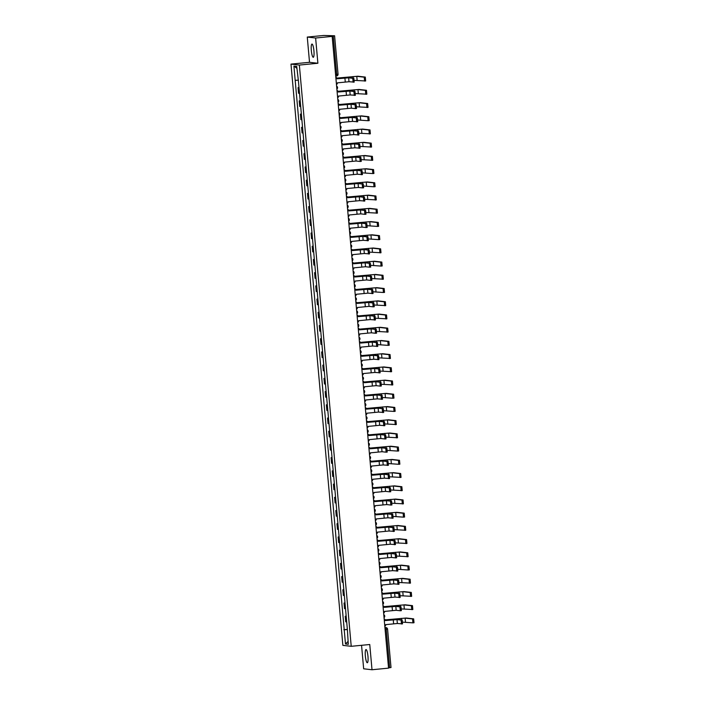 <?xml version="1.0" encoding="UTF-8"?>
<svg xmlns="http://www.w3.org/2000/svg" width="705" height="705" viewBox="0 0 705 705"><rect width="100%" height="100%" fill="white"/><g stroke="black" fill="none" stroke-linecap="round" stroke-linejoin="round"><path stroke-width="1.06" d="M367.966 656.293A6.636 1.287 -95.6 0 0 366.018 649.543A6.636 1.287 -95.6 0 0 365.357 656.002A6.636 1.287 -95.6 0 0 367.305 662.753A6.636 1.287 -95.6 0 0 367.966 656.293M313.928 50.822A6.636 1.287 -95.6 0 0 311.98 44.062A6.636 1.287 -95.6 0 0 311.319 50.522A6.636 1.287 -95.6 0 0 313.267 57.281A6.636 1.287 -95.6 0 0 313.928 50.822M361.559 645.304L363.657 668.798L372.011 669.75L388.552 668.137L332.17 36.404L315.629 38.017L307.274 37.065L309.521 62.304L290.989 64.111L342.868 645.366L351.222 646.309L299.352 65.063L317.885 63.256L315.629 38.017M307.274 37.065L323.806 35.453L334.593 35.788L338.048 74.166L336.69 74.36L333.262 35.99L334.628 35.796M372.011 669.75L369.755 644.511L351.222 646.309M390.975 667.52L389.645 667.723L386.225 629.353L385.741 627.617L384.921 627.529M388.525 667.829L389.645 667.723M333.262 35.99L330.689 36.237L332.17 36.404M299.017 87.746L298.048 87.676L298.55 93.272L299.51 93.333M298.999 87.587L298.048 87.676M300.198 100.956L299.228 100.894L299.731 106.481L300.691 106.552M300.18 100.797L299.228 100.894M301.37 114.175L300.409 114.104L300.912 119.7L301.872 119.762M301.361 114.016L300.409 114.104M302.551 127.385L301.59 127.323L302.084 132.91L303.053 132.981M302.542 127.226L301.59 127.323M303.732 140.603L302.771 140.533L303.265 146.129L304.234 146.191M303.714 140.445L302.771 140.533M304.912 153.813L303.943 153.752L304.445 159.339L305.415 159.409M304.895 153.655L303.943 153.752M306.093 167.032L305.124 166.962L305.626 172.558L306.587 172.619M306.076 166.874L305.124 166.962M307.274 180.242L306.305 180.18L306.807 185.768L307.768 185.838M307.257 180.083L306.305 180.18M308.446 193.461L307.486 193.39L307.988 198.986L308.949 199.048M308.438 193.302L307.486 193.39M309.627 206.671L308.667 206.609L309.16 212.196L310.13 212.267M309.618 206.512L308.667 206.609M310.808 219.889L309.848 219.819L310.341 225.415L311.31 225.477M310.79 219.731L309.848 219.819M311.989 233.099L311.02 233.038L311.522 238.625L312.482 238.695M311.971 232.941L311.02 233.038M313.17 246.318L312.2 246.248L312.703 251.835L313.663 251.905M313.152 246.16L312.2 246.248M314.351 259.528L313.381 259.466L313.884 265.054L314.844 265.115M314.333 259.369L313.381 259.466M315.523 272.747L314.562 272.676L315.056 278.263L316.025 278.334M315.514 272.588L314.562 272.676M316.704 285.957L315.743 285.895L316.237 291.482L317.206 291.544M316.695 285.798L315.743 285.895M317.885 299.167L316.924 299.105L317.417 304.692L318.387 304.763M317.867 299.008L316.924 299.105M319.065 312.386L318.096 312.315L318.598 317.911L319.559 317.973M319.048 312.227L318.096 312.315M320.246 325.595L319.277 325.534L319.779 331.121L320.74 331.191M320.229 325.437L319.277 325.534M321.418 338.814L320.458 338.744L320.96 344.34L321.921 344.401M321.41 338.656L320.458 338.744M322.599 352.024L321.639 351.962L322.132 357.55L323.101 357.62M322.59 351.865L321.639 351.962M323.78 365.243L322.82 365.172L323.313 370.768L324.282 370.83M323.771 365.084L322.82 365.172M324.961 378.453L323.992 378.391L324.494 383.978L325.463 384.049M324.943 378.294L323.992 378.391M326.142 391.672L325.172 391.601L325.675 397.197L326.635 397.259M326.124 391.513L325.172 391.601M327.323 404.881L326.353 404.82L326.856 410.407L327.816 410.477M327.305 404.723L326.353 404.82M328.495 418.1L327.534 418.03L328.036 423.626L328.997 423.687M328.486 417.942L327.534 418.03M329.676 431.31L328.715 431.248L329.209 436.836L330.178 436.906M329.667 431.152L328.715 431.248M330.856 444.529L329.896 444.458L330.389 450.054L331.359 450.116M330.839 444.37L329.896 444.458M332.037 457.739L331.068 457.677L331.57 463.264L332.531 463.335M332.02 457.58L331.068 457.677M333.218 470.958L332.249 470.887L332.751 476.483L333.712 476.545M333.201 470.799L332.249 470.887M334.399 484.168L333.43 484.106L333.932 489.693L334.893 489.755M334.382 484.009L333.43 484.106M335.571 497.386L334.611 497.316L335.113 502.903L336.074 502.973M335.562 497.228L334.611 497.316M336.752 510.596L335.791 510.535L336.285 516.122L337.254 516.183M336.743 510.438L335.791 510.535M337.933 523.815L336.972 523.745L337.466 529.332L338.435 529.402M337.915 523.656L336.972 523.745M339.114 537.025L338.144 536.954L338.647 542.55L339.607 542.612M339.096 536.866L338.144 536.954M340.295 550.235L339.325 550.173L339.828 555.76L340.788 555.831M340.277 550.076L339.325 550.173M341.467 563.454L340.506 563.383L341.008 568.979L341.969 569.041M341.458 563.295L340.506 563.383M342.648 576.664L341.687 576.602L342.181 582.189L343.15 582.26M342.639 576.505L341.687 576.602M343.829 589.882L342.868 589.812L343.361 595.408L344.331 595.469M343.82 589.724L342.868 589.812M345.009 603.092L344.04 603.031L344.542 608.618L345.512 608.688M344.992 602.934L344.04 603.031M346.19 616.311L345.221 616.24L345.723 621.836L346.684 621.898M346.173 616.152L345.221 616.24M297.951 80.176L295.183 80.352L293.914 66.12L296.726 66.437L298.391 80.714L347.424 630.12L348.296 644.299L345.485 643.982L344.216 629.75L347.371 629.556M295.183 80.352L344.216 629.75M290.989 64.111L299.352 65.063M309.521 62.304L317.885 63.256M347.353 629.362L343.829 629.706M293.914 66.12L296.893 68.297M348.041 641.462L345.485 643.982M337.016 78.784L349.742 77.726L353.822 78.193L354.192 82.088L353.126 82.185L352.747 78.299L348.658 77.832L337.008 78.704A1.701 1.666 96.5 0 0 335.809 77.233M348.658 77.832L349.001 81.727L354.192 82.088M336.461 84.538A1.701 1.666 96.5 0 0 337.378 82.855L349.001 81.727M336.84 78.096L357.867 76.228L365.296 77.074L365.657 80.969L364.591 81.075L364.212 77.18L356.783 76.334L336.858 78.14M365.657 80.969L354.395 80.37M338.197 92.002L350.914 90.936L355.003 91.403L355.364 95.298L354.298 95.404L353.919 91.509L349.839 91.042L338.188 91.923A1.701 1.666 96.5 0 0 336.99 90.443M349.839 91.042L350.182 94.946L355.364 95.298M337.642 97.748A1.701 1.666 96.5 0 0 338.559 96.065L350.182 94.946M339.369 105.212L352.095 104.155L356.184 104.622L356.545 108.517L355.479 108.614M356.545 108.517L355.47 108.623L355.1 104.728L351.019 104.261L339.369 105.133A1.701 1.666 96.5 0 0 338.171 103.661M338.823 110.958A1.701 1.666 96.5 0 0 339.739 109.284L351.363 108.156L355.452 108.623M338.012 91.315L359.039 89.447L366.477 90.284L366.838 94.188L365.772 94.285L365.393 90.39L357.964 89.553L338.039 91.359M355.576 93.589L366.838 94.188M339.193 104.525L360.22 102.657L367.649 103.503L368.019 107.398L366.952 107.504L366.574 103.609L359.145 102.763L339.22 104.569M356.756 106.799L368.019 107.398M340.55 118.431L353.275 117.365L357.364 117.832L357.726 121.727L356.66 121.833L356.281 117.938L352.192 117.471L340.541 118.343A1.701 1.666 96.5 0 0 339.352 116.871M340.004 124.177A1.701 1.666 96.5 0 0 340.912 122.494L352.544 121.375L357.726 121.727M341.731 131.641L354.456 130.584L358.545 131.051L358.907 134.946L357.84 135.043L357.461 131.148L353.372 130.689L341.722 131.562A1.701 1.666 96.5 0 0 340.533 130.09M353.372 130.689L353.725 134.584L358.907 134.946M341.185 137.387A1.701 1.666 96.5 0 0 342.092 135.713L353.725 134.584M342.912 144.86L355.637 143.794L359.717 144.261L360.088 148.156L359.021 148.262L358.642 144.366L354.553 143.899L342.903 144.772A1.701 1.666 96.5 0 0 341.705 143.3M354.553 143.899L354.897 147.794L360.088 148.156M342.357 150.606A1.701 1.666 96.5 0 0 343.273 148.922L354.897 147.794M340.374 117.744L361.401 115.876L368.83 116.713L369.191 120.617L368.133 120.714M369.191 120.617L368.116 120.722L367.754 116.819L360.317 115.981L340.392 117.788M368.098 120.722L357.937 120.017M341.555 130.954L362.582 129.085L370.01 129.931L370.372 133.827L369.305 133.932L368.926 130.037L361.498 129.191L341.572 130.998M370.372 133.827L359.118 133.227M342.736 144.172L363.762 142.304L371.191 143.141L371.553 147.045L370.486 147.142L370.107 143.247L362.678 142.41L342.753 144.217M371.553 147.045L360.29 146.446M344.093 158.07L356.809 157.012L360.898 157.471L361.26 161.375L360.202 161.471M361.26 161.375L360.185 161.48L359.823 157.576L355.734 157.118L344.084 157.99A1.701 1.666 96.5 0 0 342.886 156.519M343.538 163.816A1.701 1.666 96.5 0 0 344.454 162.141L356.078 161.013L360.167 161.48M343.917 157.382L364.943 155.514L372.372 156.36L372.733 160.255L371.667 160.361L371.288 156.466L363.859 155.62L343.934 157.426M361.471 159.656L372.733 160.255M345.265 171.289L357.99 170.222L362.079 170.689L362.44 174.584L361.365 174.69L360.995 170.795L356.915 170.328L345.265 171.2A1.701 1.666 96.5 0 0 344.066 169.729M344.719 177.034A1.701 1.666 96.5 0 0 345.635 175.351L357.259 174.223L362.44 174.584M345.089 170.601L366.115 168.733L373.553 169.57L373.914 173.465L372.848 173.571M373.914 173.465L372.83 173.571L372.469 169.676L365.04 168.839L345.115 170.645M372.813 173.571L362.652 172.875M346.446 184.499L359.171 183.441L363.26 183.899L363.621 187.803L362.555 187.9M363.621 187.803L362.546 187.909L362.176 184.005L358.087 183.547L346.437 184.419A1.701 1.666 96.5 0 0 345.247 182.947M345.899 190.244A1.701 1.666 96.5 0 0 346.807 188.57L358.44 187.442L362.529 187.909M346.27 183.811L367.296 181.943L374.725 182.789L375.095 186.684L374.029 186.79M375.095 186.684L374.011 186.79L373.65 182.895L366.221 182.049L346.296 183.855M373.994 186.79L363.833 186.085M347.627 197.717L360.352 196.651L364.441 197.118L364.802 201.013L363.736 201.119L363.357 197.224L359.268 196.757L347.618 197.629A1.701 1.666 96.5 0 0 346.428 196.157M359.268 196.757L359.62 200.652L364.802 201.013M347.08 203.463A1.701 1.666 96.5 0 0 347.988 201.78L359.62 200.652M347.45 197.03L368.477 195.162L375.906 195.999L376.267 199.894L375.21 200L374.831 196.105L367.393 195.267L347.468 197.074M376.267 199.894L365.014 199.303M348.808 210.927L361.533 209.87L365.622 210.328L365.983 214.232L364.917 214.329M365.983 214.232L364.899 214.329L364.538 210.434L360.449 209.975L348.799 210.848A1.701 1.666 96.5 0 0 347.609 209.376M348.261 216.673A1.701 1.666 96.5 0 0 349.169 214.999L360.801 213.871L364.882 214.329M348.631 210.24L369.658 208.372L377.087 209.218L377.448 213.113L376.382 213.21L376.003 209.323L368.574 208.477L348.649 210.284M366.195 212.513L377.448 213.113M349.988 224.146L362.714 223.08L366.794 223.547L367.164 227.442L366.098 227.548M367.164 227.442L366.08 227.548L365.719 223.652L361.63 223.185L349.98 224.058A1.701 1.666 96.5 0 0 348.781 222.586M349.433 229.892A1.701 1.666 96.5 0 0 350.35 228.208L361.973 227.081L366.062 227.548M349.812 223.45L370.839 221.59L378.268 222.428L378.629 226.323L377.563 226.428M378.629 226.323L377.545 226.428L377.184 222.533L369.755 221.687L349.83 223.494M377.536 226.428L367.367 225.732M351.169 237.356L363.886 236.298L367.975 236.757L368.336 240.652L367.279 240.757L366.9 236.862L362.811 236.404L351.161 237.277A1.701 1.666 96.5 0 0 349.962 235.796M350.614 243.102A1.701 1.666 96.5 0 0 351.531 241.427L363.154 240.299L368.336 240.652M350.993 236.668L372.02 234.8L379.449 235.646L379.81 239.541L378.744 239.638M379.81 239.541L378.726 239.647L378.365 235.752L370.936 234.906L351.011 236.713M378.717 239.647L368.548 238.942M352.341 250.566L365.067 249.508L369.156 249.975L369.517 253.87L368.451 253.976L368.072 250.081L363.992 249.614L352.341 250.487A1.701 1.666 96.5 0 0 351.143 249.015M363.992 249.614L364.335 253.509L369.517 253.87M351.795 256.32A1.701 1.666 96.5 0 0 352.712 254.637L364.335 253.509M352.165 249.878L373.192 248.01L380.621 248.856L380.991 252.751L379.924 252.857L379.546 248.962L372.117 248.116L352.192 249.923M380.991 252.751L369.728 252.161M353.522 263.785L366.248 262.727L370.337 263.185L370.698 267.08L369.632 267.186M370.698 267.08L369.614 267.186L369.253 263.291L365.164 262.833L353.513 263.705A1.701 1.666 96.5 0 0 352.324 262.225M352.976 269.53A1.701 1.666 96.5 0 0 353.884 267.856L365.516 266.728L369.605 267.186M353.346 263.097L374.373 261.229L381.802 262.075L382.172 265.97L381.105 266.067M370.909 265.371L381.088 266.076L380.726 262.181L373.298 261.335L353.372 263.141M354.703 276.994L367.428 275.937L371.517 276.404L371.879 280.299L370.812 280.396M371.879 280.299L370.795 280.405L370.433 276.51L366.344 276.043L354.694 276.915A1.701 1.666 96.5 0 0 353.505 275.443M354.157 282.749A1.701 1.666 96.5 0 0 355.064 281.066L366.697 279.938L370.777 280.405M354.527 276.307L375.553 274.439L382.982 275.285L383.344 279.18L382.286 279.286L381.907 275.391L374.47 274.545L354.544 276.351M372.09 278.581L383.344 279.18M355.884 290.213L368.609 289.156L372.689 289.614L373.06 293.509L371.993 293.615L371.614 289.72L367.525 289.262L355.875 290.134A1.701 1.666 96.5 0 0 354.685 288.653M355.329 295.959A1.701 1.666 96.5 0 0 356.245 294.285L367.878 293.157L373.06 293.509M355.708 289.526L376.734 287.658L384.163 288.504L384.525 292.399L383.458 292.496M384.525 292.399L383.45 292.505L383.079 288.609L375.65 287.763L355.725 289.57M383.432 292.505L373.271 291.8M357.065 303.423L369.79 302.366L373.87 302.833L374.24 306.728L373.174 306.825M368.706 302.471L369.05 306.367L373.156 306.834L372.795 302.938L368.706 302.471L357.056 303.344A1.701 1.666 96.5 0 0 355.858 301.872M356.51 309.178A1.701 1.666 96.5 0 0 357.426 307.495L369.05 306.367M356.889 302.736L377.915 300.868L385.344 301.714L385.705 305.609L384.639 305.714L384.26 301.819L376.831 300.973L356.906 302.78M385.705 305.609L374.443 305.009M358.246 316.642L370.962 315.584L375.051 316.043L375.412 319.938L374.346 320.044L373.976 316.148L369.887 315.681L358.237 316.563A1.701 1.666 96.5 0 0 357.038 315.082M369.887 315.681L370.231 319.585L375.412 319.938M357.691 322.388A1.701 1.666 96.5 0 0 358.607 320.713L370.231 319.585M358.07 315.955L379.087 314.086L386.525 314.932L386.886 318.827L385.82 318.924L385.441 315.029L378.012 314.192L358.087 315.999M375.624 318.228L386.886 318.827M359.418 329.852L372.143 328.794L376.232 329.261L376.593 333.157L375.527 333.254M376.593 333.157L375.518 333.262L375.148 329.367L371.068 328.9L359.418 329.773A1.701 1.666 96.5 0 0 358.219 328.301M358.871 335.606A1.701 1.666 96.5 0 0 359.788 333.923L371.412 332.795L375.501 333.262M359.242 329.164L380.268 327.296L387.697 328.142L388.067 332.037L387.001 332.143L386.622 328.248L379.193 327.402L359.268 329.209M376.805 331.438L388.067 332.037M360.599 343.071L373.324 342.004L377.413 342.471L377.774 346.367L376.708 346.472L376.329 342.577L372.24 342.11L360.59 342.982A1.701 1.666 96.5 0 0 359.4 341.511M360.052 348.816A1.701 1.666 96.5 0 0 360.96 347.133L372.592 346.014L377.774 346.367M360.422 342.383L381.449 340.515L388.878 341.352L389.239 345.256L388.182 345.353M389.239 345.256L388.164 345.362L387.803 341.458L380.374 340.621L360.449 342.427M388.147 345.362L377.986 344.657M361.78 356.281L374.505 355.223L378.594 355.69L378.955 359.585L377.889 359.682L377.51 355.787L373.421 355.329L361.771 356.201A1.701 1.666 96.5 0 0 360.581 354.73M373.421 355.329L373.773 359.224L378.955 359.585M361.233 362.026A1.701 1.666 96.5 0 0 362.141 360.352L373.773 359.224M361.603 355.593L382.63 353.725L390.059 354.571L390.42 358.466L389.354 358.572L388.975 354.677L381.546 353.831L361.621 355.637M390.42 358.466L379.167 357.867M362.96 369.499L375.686 368.433L379.766 368.9L380.136 372.795L379.07 372.901L378.691 369.006L374.602 368.539L362.952 369.411A1.701 1.666 96.5 0 0 361.753 367.939M374.602 368.539L374.945 372.434L380.136 372.795M362.405 375.245A1.701 1.666 96.5 0 0 363.322 373.562L374.945 372.434M362.784 368.812L383.811 366.944L391.24 367.781L391.601 371.685L390.526 371.791L390.156 367.887L382.727 367.049L362.802 368.856M391.601 371.685L380.339 371.086M364.141 382.709L376.858 381.652L380.947 382.119L381.308 386.014L380.251 386.111M381.308 386.014L380.233 386.12L379.872 382.216L375.783 381.757L364.132 382.63A1.701 1.666 96.5 0 0 362.934 381.158M363.586 388.455A1.701 1.666 96.5 0 0 364.503 386.781L376.126 385.653L380.215 386.12M363.965 382.022L384.992 380.154L392.421 381L392.782 384.895L391.716 385L391.337 381.105L383.908 380.259L363.983 382.066M381.52 384.296L392.782 384.895M365.313 395.928L378.039 394.862L382.128 395.329L382.489 399.224L381.414 399.33L381.044 395.435L376.964 394.967L365.313 395.84A1.701 1.666 96.5 0 0 364.115 394.368M364.767 401.674A1.701 1.666 96.5 0 0 365.683 399.991L377.307 398.863L382.489 399.224M365.137 395.241L386.164 393.372L393.601 394.21L393.963 398.113L392.896 398.21M393.963 398.113L392.879 398.21L392.518 394.315L385.089 393.478L365.164 395.285M392.861 398.21L382.7 397.514M366.494 409.138L379.219 408.08L383.308 408.539L383.67 412.443L382.595 412.548L382.225 408.644L378.144 408.186L366.485 409.059A1.701 1.666 96.5 0 0 365.296 407.587M365.948 414.884A1.701 1.666 96.5 0 0 366.864 413.209L378.488 412.081L383.67 412.443M366.318 408.451L387.345 406.582L394.774 407.428L395.144 411.323L394.077 411.429M395.144 411.323L394.06 411.429L393.698 407.534L386.269 406.688L366.344 408.495M394.042 411.429L383.881 410.724M367.675 422.357L380.4 421.29L384.489 421.757L384.851 425.653L383.784 425.758L383.405 421.863L379.316 421.396L367.666 422.269A1.701 1.666 96.5 0 0 366.477 420.797M379.316 421.396L379.669 425.291L384.851 425.653M367.129 428.102A1.701 1.666 96.5 0 0 368.036 426.419L379.669 425.291M367.499 421.669L388.525 419.801L395.954 420.638L396.316 424.533L395.258 424.639L394.879 420.744L387.442 419.907L367.517 421.713M396.316 424.533L385.062 423.943M368.856 435.567L381.581 434.509L385.67 434.967L386.032 438.871L384.965 438.968M380.497 434.615L380.85 438.51L384.948 438.977L384.586 435.073L380.497 434.615L368.847 435.487A1.701 1.666 96.5 0 0 367.657 434.016M368.31 441.312A1.701 1.666 96.5 0 0 369.217 439.638L380.85 438.51M368.68 434.879L389.706 433.011L397.135 433.857L397.497 437.752L396.43 437.858L396.051 433.963L388.622 433.117L368.697 434.923M386.243 437.153L397.497 437.752M370.037 448.785L382.762 447.719L386.842 448.186L387.212 452.081L386.146 452.187M387.212 452.081L386.129 452.187L385.767 448.292L381.678 447.825L370.028 448.697A1.701 1.666 96.5 0 0 368.83 447.226M369.482 454.531A1.701 1.666 96.5 0 0 370.398 452.848L382.022 451.72L386.111 452.187M369.861 448.098L390.887 446.23L398.316 447.067L398.677 450.962L397.611 451.068M398.677 450.962L397.594 451.068L397.232 447.173L389.803 446.336L369.878 448.142M397.585 451.068L387.415 450.372M371.218 461.995L383.934 460.938L388.023 461.396L388.385 465.3L387.327 465.397L386.948 461.502L382.859 461.044L371.209 461.916A1.701 1.666 96.5 0 0 370.01 460.435M370.663 467.741A1.701 1.666 96.5 0 0 371.579 466.067L383.203 464.939L388.385 465.3M371.041 461.308L392.068 459.44L399.497 460.286L399.858 464.181L398.792 464.278M399.858 464.181L398.774 464.287L398.413 460.391L390.984 459.545L371.059 461.352M398.766 464.287L388.596 463.582M372.214 474.518L393.24 472.658L400.669 473.496L401.039 477.391L399.973 477.497L399.594 473.601L392.165 472.755L372.24 474.562M401.039 477.391L389.777 476.8M373.394 487.737L394.421 485.868L401.85 486.714L402.22 490.61L401.154 490.706L400.775 486.82L393.346 485.974L373.421 487.781M390.958 490.01L402.22 490.61M372.39 475.205L385.115 474.148L389.204 474.615L389.565 478.51L388.499 478.616L388.12 474.721L384.04 474.253L372.39 475.126A1.701 1.666 96.5 0 0 371.191 473.654M384.04 474.253L384.384 478.149L389.565 478.51M371.843 480.96A1.701 1.666 96.5 0 0 372.76 479.277L384.384 478.149M373.571 488.424L386.296 487.366L390.385 487.825L390.746 491.72L389.68 491.826M390.746 491.72L389.662 491.826L389.301 487.93L385.212 487.472L373.562 488.345A1.701 1.666 96.5 0 0 372.372 486.864M373.024 494.17A1.701 1.666 96.5 0 0 373.932 492.495L385.564 491.367L389.654 491.826M374.752 501.634L387.477 500.576L391.566 501.043L391.927 504.939L390.861 505.044M391.927 504.939L390.843 505.044L390.482 501.149L386.393 500.682L374.743 501.555A1.701 1.666 96.5 0 0 373.553 500.083M374.205 507.388A1.701 1.666 96.5 0 0 375.113 505.705L386.745 504.577L390.834 505.044M374.575 500.947L395.602 499.078L403.031 499.924L403.392 503.819L402.335 503.925L401.956 500.03L394.518 499.184L374.593 500.991M392.139 503.22L403.392 503.819M375.932 514.853L388.658 513.795L392.738 514.253L393.108 518.149L392.042 518.254L391.663 514.359L387.574 513.901L375.924 514.773A1.701 1.666 96.5 0 0 374.734 513.293M375.386 520.598A1.701 1.666 96.5 0 0 376.294 518.924L387.926 517.796L393.108 518.149M375.756 514.165L396.783 512.297L404.212 513.143L404.573 517.038L403.507 517.135M404.573 517.038L403.498 517.144L403.128 513.249L395.699 512.403L375.774 514.209M403.48 517.144L393.32 516.439M377.113 528.063L389.839 527.005L393.919 527.472L394.289 531.367L393.223 531.464L392.844 527.578L388.755 527.111L377.105 527.983A1.701 1.666 96.5 0 0 375.906 526.512M388.755 527.111L389.098 531.006L394.289 531.367M376.558 533.817A1.701 1.666 96.5 0 0 377.475 532.134L389.098 531.006M376.937 527.375L397.964 525.507L405.393 526.353L405.754 530.248L404.688 530.354L404.309 526.459L396.88 525.613L376.955 527.419M405.754 530.248L394.492 529.649M378.294 541.281L391.011 540.224L395.1 540.682L395.461 544.577L394.403 544.683L394.024 540.788L389.935 540.321L378.285 541.202A1.701 1.666 96.5 0 0 377.087 539.722M389.935 540.321L390.279 544.225L395.461 544.577M377.739 547.027A1.701 1.666 96.5 0 0 378.656 545.353L390.279 544.225M378.118 540.594L399.136 538.726L406.574 539.572L406.935 543.467L405.868 543.564L405.49 539.669L398.061 538.832L378.136 540.638M395.672 542.868L406.935 543.467M379.466 554.491L392.192 553.434L396.281 553.901L396.642 557.796L395.575 557.893M396.642 557.796L395.567 557.902L395.197 554.007L391.116 553.54L379.466 554.412A1.701 1.666 96.5 0 0 378.268 552.94M378.92 560.246A1.701 1.666 96.5 0 0 379.836 558.563L391.46 557.435L395.549 557.902M380.647 567.71L393.372 566.653L397.461 567.111L397.823 571.006L396.756 571.112L396.377 567.217L392.288 566.75L380.638 567.631A1.701 1.666 96.5 0 0 379.449 566.15M380.101 573.456A1.701 1.666 96.5 0 0 381.008 571.781L392.641 570.653L397.823 571.006M381.828 580.92L394.553 579.862L398.642 580.33L399.004 584.225L397.937 584.322L397.558 580.435L393.469 579.968L381.819 580.841A1.701 1.666 96.5 0 0 380.63 579.369M393.469 579.968L393.822 583.863L399.004 584.225M381.282 586.675A1.701 1.666 96.5 0 0 382.189 584.991L393.822 583.863M383.009 594.139L395.734 593.072L399.814 593.539L400.184 597.435L399.118 597.54L398.739 593.645L394.65 593.178L383 594.051A1.701 1.666 96.5 0 0 381.802 592.579M394.65 593.178L395.003 597.082L400.184 597.435M382.454 599.885A1.701 1.666 96.5 0 0 383.37 598.201L395.003 597.082M384.19 607.349L396.906 606.291L400.995 606.758L401.356 610.653L400.299 610.75M401.356 610.653L400.281 610.759L399.92 606.855L395.831 606.397L384.181 607.269A1.701 1.666 96.5 0 0 382.982 605.798M383.635 613.094A1.701 1.666 96.5 0 0 384.551 611.42L396.175 610.292L400.264 610.759M379.29 553.804L400.317 551.936L407.746 552.782L408.116 556.677L407.049 556.783L406.67 552.887L399.242 552.041L379.316 553.848M396.853 556.078L408.116 556.677M380.471 567.023L401.498 565.154L408.926 566L409.297 569.896L408.23 569.992M409.297 569.896L408.213 570.001L407.851 566.097L400.422 565.26L380.497 567.067M408.195 570.001L398.034 569.296M381.652 580.233L402.678 578.364L410.107 579.21L410.469 583.105L409.402 583.211L409.023 579.316L401.594 578.47L381.669 580.277M410.469 583.105L399.215 582.506M382.833 593.451L403.859 591.583L411.288 592.42L411.649 596.324L410.574 596.43L410.204 592.526L402.775 591.689L382.85 593.495M411.649 596.324L400.396 595.725M384.013 606.661L405.04 604.793L412.469 605.639L412.83 609.534L411.764 609.64L411.385 605.745L403.956 604.899L384.031 606.705M401.568 608.935L412.83 609.534M385.362 620.567L398.087 619.501L402.176 619.968L402.537 623.863L401.462 623.969L401.092 620.074L397.012 619.607L385.362 620.479A1.701 1.666 96.5 0 0 384.163 619.008M384.815 626.313A1.701 1.666 96.5 0 0 385.732 624.63L397.356 623.502L402.537 623.863M385.186 619.88L406.212 618.012L413.65 618.849L414.011 622.753L412.945 622.85M414.011 622.753L412.927 622.85L412.566 618.955L405.137 618.118L385.212 619.924M412.91 622.85L402.749 622.154M384.939 627.697L385.741 627.617A1.701 1.666 96.5 0 1 387.547 629.151L385.097 629.459M338.021 74.157L338.048 74.166A1.701 1.701 0 0 1 336.523 76.017L335.712 76.096L336.523 76.017L336.69 74.36L335.562 74.466M345.053 608.679L344.551 603.083M343.873 595.461L343.379 589.874M342.692 582.251L342.198 576.655M341.511 569.032L341.017 563.445M340.339 555.822L339.836 550.235M339.158 542.603L338.656 537.016M337.977 529.393L337.475 523.806M336.796 516.175L336.303 510.587M335.615 502.965L335.122 497.377M334.443 489.755L333.941 484.159M333.262 476.536L332.76 470.949M332.081 463.326L331.579 457.73M330.901 450.107L330.398 444.52M329.72 436.897L329.226 431.301M328.539 423.679L328.045 418.091M327.367 410.469L326.864 404.873M326.186 397.25L325.684 391.663M325.005 384.04L324.503 378.444M323.824 370.821L323.331 365.234M322.643 357.611L322.15 352.015M321.462 344.392L320.969 338.805M320.29 331.183L319.788 325.587M319.109 317.964L318.607 312.377M317.929 304.754L317.426 299.167M316.748 291.535L316.254 285.948M315.567 278.325L315.073 272.738M314.395 265.115L313.892 259.519M313.214 251.896L312.712 246.309M312.033 238.687L311.531 233.091M310.852 225.468L310.35 219.881M309.671 212.258L309.178 206.662M308.49 199.039L307.997 193.452M307.318 185.829L306.816 180.233M306.137 172.61L305.635 167.023M304.957 159.4L304.454 153.805M303.776 146.182L303.273 140.595M302.595 132.972L302.101 127.376M301.414 119.753L300.92 114.166M300.242 106.543L299.74 100.947M299.061 93.324L298.559 87.737M346.234 621.889L345.732 616.302M336.867 89.059A1.701 1.666 96.5 0 0 337.536 87.535A1.701 1.666 -83.5 0 0 336.611 86.169M338.048 102.269A1.701 1.666 96.5 0 0 338.717 100.744A1.701 1.666 -83.5 0 0 337.792 99.379A1.701 1.701 0 0 1 338.048 102.287M339.228 115.488A1.701 1.666 96.5 0 0 339.898 113.963A1.701 1.666 -83.5 0 0 338.964 112.597A1.701 1.701 0 0 1 339.228 115.505M340.409 128.698A1.701 1.666 96.5 0 0 341.07 127.173A1.701 1.666 -83.5 0 0 340.145 125.807A1.701 1.701 0 0 1 340.409 128.715M341.581 141.916A1.701 1.666 96.5 0 0 342.251 140.392A1.701 1.666 -83.5 0 0 341.326 139.026A1.701 1.701 0 0 1 341.59 141.934M342.762 155.126A1.701 1.666 96.5 0 0 343.432 153.602A1.701 1.666 -83.5 0 0 342.507 152.236A1.701 1.701 0 0 1 342.762 155.144M343.943 168.345A1.701 1.666 96.5 0 0 344.613 166.821A1.701 1.666 -83.5 0 0 343.688 165.446A1.701 1.701 0 0 1 343.943 168.363M345.124 181.555A1.701 1.666 96.5 0 0 345.794 180.031A1.701 1.666 -83.5 0 0 344.868 178.665A1.701 1.701 0 0 1 345.124 181.573M346.305 194.774A1.701 1.666 96.5 0 0 346.966 193.249A1.701 1.666 -83.5 0 0 346.04 191.875A1.701 1.701 0 0 1 346.305 194.791M347.486 207.984A1.701 1.666 96.5 0 0 348.147 206.459A1.701 1.666 -83.5 0 0 347.221 205.093M348.658 221.203A1.701 1.666 96.5 0 0 349.327 219.678A1.701 1.666 -83.5 0 0 348.402 218.303A1.701 1.701 0 0 1 348.667 221.22M349.839 234.412A1.701 1.666 96.5 0 0 350.508 232.888A1.701 1.666 -83.5 0 0 349.583 231.522A1.701 1.701 0 0 1 349.839 234.43M351.019 247.631A1.701 1.666 96.5 0 0 351.689 246.107A1.701 1.666 -83.5 0 0 350.764 244.732A1.701 1.701 0 0 1 351.019 247.649M352.2 260.841A1.701 1.666 96.5 0 0 352.87 259.317A1.701 1.666 -83.5 0 0 351.945 257.951A1.701 1.701 0 0 1 352.2 260.859M353.381 274.06A1.701 1.666 96.5 0 0 354.042 272.535A1.701 1.666 -83.5 0 0 353.117 271.161A1.701 1.701 0 0 1 353.381 274.078M354.553 287.27A1.701 1.666 96.5 0 0 355.223 285.745A1.701 1.666 -83.5 0 0 354.298 284.379A1.701 1.701 0 0 1 354.562 287.287M355.734 300.48A1.701 1.666 96.5 0 0 356.404 298.964A1.701 1.666 -83.5 0 0 355.479 297.589A1.701 1.701 0 0 1 355.734 300.506M356.915 313.699A1.701 1.666 96.5 0 0 357.585 312.174A1.701 1.666 -83.5 0 0 356.66 310.808A1.701 1.701 0 0 1 356.915 313.716M358.096 326.908A1.701 1.666 96.5 0 0 358.766 325.384A1.701 1.666 -83.5 0 0 357.84 324.018A1.701 1.701 0 0 1 358.096 326.926M359.277 340.127A1.701 1.666 96.5 0 0 359.947 338.603A1.701 1.666 -83.5 0 0 359.012 337.237M360.458 353.337A1.701 1.666 96.5 0 0 361.119 351.813A1.701 1.666 -83.5 0 0 360.193 350.447A1.701 1.701 0 0 1 360.458 353.355M361.63 366.556A1.701 1.666 96.5 0 0 362.3 365.031A1.701 1.666 -83.5 0 0 361.374 363.665A1.701 1.701 0 0 1 361.639 366.574M362.811 379.766A1.701 1.666 96.5 0 0 363.48 378.241A1.701 1.666 -83.5 0 0 362.555 376.875A1.701 1.701 0 0 1 362.811 379.783M363.992 392.985A1.701 1.666 96.5 0 0 364.661 391.46A1.701 1.666 -83.5 0 0 363.736 390.094A1.701 1.701 0 0 1 363.992 393.002M365.172 406.195A1.701 1.666 96.5 0 0 365.842 404.67A1.701 1.666 -83.5 0 0 364.917 403.304A1.701 1.701 0 0 1 365.172 406.212M366.353 419.413A1.701 1.666 96.5 0 0 367.014 417.889A1.701 1.666 -83.5 0 0 366.089 416.514A1.701 1.701 0 0 1 366.353 419.431M367.534 432.623A1.701 1.666 96.5 0 0 368.195 431.099A1.701 1.666 -83.5 0 0 367.27 429.733A1.701 1.701 0 0 1 367.534 432.641M368.706 445.842A1.701 1.666 96.5 0 0 369.376 444.317A1.701 1.666 -83.5 0 0 368.451 442.943A1.701 1.701 0 0 1 368.715 445.86M369.887 459.052A1.701 1.666 96.5 0 0 370.557 457.527A1.701 1.666 -83.5 0 0 369.632 456.161M371.068 472.271A1.701 1.666 96.5 0 0 371.738 470.746A1.701 1.666 -83.5 0 0 370.812 469.371A1.701 1.701 0 0 1 371.068 472.288M372.249 485.481A1.701 1.666 96.5 0 0 372.919 483.956A1.701 1.666 -83.5 0 0 371.993 482.59A1.701 1.701 0 0 1 372.249 485.498M373.43 498.699A1.701 1.666 96.5 0 0 374.091 497.175A1.701 1.666 -83.5 0 0 373.165 495.8A1.701 1.701 0 0 1 373.43 498.717M374.611 511.909A1.701 1.666 96.5 0 0 375.271 510.385A1.701 1.666 -83.5 0 0 374.346 509.019A1.701 1.701 0 0 1 374.611 511.927M375.783 525.119A1.701 1.666 96.5 0 0 376.452 523.603A1.701 1.666 -83.5 0 0 375.527 522.229A1.701 1.701 0 0 1 375.791 525.146M376.964 538.338A1.701 1.666 96.5 0 0 377.633 536.813A1.701 1.666 -83.5 0 0 376.708 535.447A1.701 1.701 0 0 1 376.964 538.356M378.144 551.548A1.701 1.666 96.5 0 0 378.814 550.032A1.701 1.666 -83.5 0 0 377.889 548.657A1.701 1.701 0 0 1 378.144 551.566M379.325 564.767A1.701 1.666 96.5 0 0 379.995 563.242A1.701 1.666 -83.5 0 0 379.07 561.876A1.701 1.701 0 0 1 379.325 564.784M380.506 577.977A1.701 1.666 96.5 0 0 381.167 576.452A1.701 1.666 -83.5 0 0 380.242 575.086A1.701 1.701 0 0 1 380.506 577.994M381.678 591.195A1.701 1.666 96.5 0 0 382.348 589.671A1.701 1.666 -83.5 0 0 381.423 588.305M382.859 604.405A1.701 1.666 96.5 0 0 383.529 602.881A1.701 1.666 -83.5 0 0 382.603 601.515A1.701 1.701 0 0 1 382.859 604.423M384.04 617.624A1.701 1.666 96.5 0 0 384.71 616.1A1.701 1.666 -83.5 0 0 383.784 614.734A1.701 1.701 0 0 1 384.04 617.642M338.021 74.184A1.701 1.666 -83.5 0 1 336.532 76.008M352.747 78.299L353.822 78.193M344.912 78.061L345.265 81.956M364.212 77.18L365.296 77.074M353.179 78.114L353.038 76.572M357.127 80.229L356.783 76.334M353.919 91.509L355.003 91.403M346.093 91.28L346.437 95.175M355.1 104.728L356.184 104.622M347.274 104.49L347.618 108.385M351.019 104.261L351.363 108.156M365.393 90.39L366.477 90.284M354.359 91.333L354.218 89.782M358.307 93.448L357.964 89.553M366.574 103.609L367.649 103.503M355.54 104.543L355.399 103M359.488 106.658L359.145 102.763M356.281 117.938L357.364 117.832M348.455 117.709L348.799 121.604M352.192 117.471L352.544 121.375M357.461 131.148L358.545 131.051M349.627 130.918L349.98 134.814M358.642 144.366L359.717 144.261M350.808 144.137L351.161 148.032M367.754 116.819L368.83 116.713M356.712 117.761L356.58 116.21M360.669 119.876L360.317 115.981M368.926 130.037L370.01 129.931M357.893 130.971L357.761 129.42M361.85 133.086L361.498 129.191M370.107 143.247L371.191 143.141M359.074 144.19L358.933 142.639M363.031 146.305L362.678 142.41M359.823 157.576L360.898 157.471M351.989 157.347L352.341 161.242M355.734 157.118L356.078 161.013M371.288 156.466L372.372 156.36M360.255 157.4L360.114 155.849M364.203 159.515L363.859 155.62M360.995 170.795L362.079 170.689M353.17 170.566L353.513 174.461M356.915 170.328L357.259 174.223M372.469 169.676L373.553 169.57M361.436 170.619L361.295 169.068M365.384 172.734L365.04 168.839M362.176 184.005L363.26 183.899M354.351 183.776L354.694 187.671M358.087 183.547L358.44 187.442M373.65 182.895L374.725 182.789M362.617 183.829L362.476 182.278M366.565 185.944L366.221 182.049M363.357 197.224L364.441 197.118M355.531 196.995L355.875 200.89M374.831 196.105L375.906 195.999M363.789 197.047L363.657 195.496M367.746 199.162L367.393 195.267M364.538 210.434L365.622 210.328M356.704 210.205L357.056 214.1M360.449 209.975L360.801 213.871M376.003 209.323L377.087 209.218M364.97 210.257L364.829 208.706M368.926 212.372L368.574 208.477M365.719 223.652L366.794 223.547M357.884 223.415L358.237 227.318M361.63 223.185L361.973 227.081M377.184 222.533L378.268 222.428M366.151 223.476L366.01 221.925M370.107 225.591L369.755 221.687M366.9 236.862L367.975 236.757M359.065 236.633L359.409 240.528M362.811 236.404L363.154 240.299M378.365 235.752L379.449 235.646M367.331 236.686L367.19 235.135M371.279 238.801L370.936 234.906M368.072 250.081L369.156 249.975M360.246 249.843L360.59 253.747M379.546 248.962L380.621 248.856M368.512 249.896L368.371 248.354M372.46 252.02L372.117 248.116M369.253 263.291L370.337 263.185M361.427 263.062L361.771 266.957M365.164 262.833L365.516 266.728M380.726 262.181L381.802 262.075M369.684 263.115L369.552 261.564M373.641 265.23L373.298 261.335M370.433 276.51L371.517 276.404M362.599 276.272L362.952 280.176M366.344 276.043L366.697 279.938M381.907 275.391L382.982 275.285M370.865 276.325L370.733 274.783M374.822 278.449L374.47 274.545M371.614 289.72L372.689 289.614M363.78 289.491L364.132 293.386M367.525 289.262L367.878 293.157M383.079 288.609L384.163 288.504M372.046 289.543L371.905 287.993M376.003 291.658L375.65 287.763M372.795 302.938L373.87 302.833M364.961 302.701L365.313 306.596M384.26 301.819L385.344 301.714M373.227 302.753L373.086 301.211M377.175 304.868L376.831 300.973M373.976 316.148L375.051 316.043M366.142 315.919L366.485 319.814M385.441 315.029L386.525 314.932M374.408 315.972L374.267 314.421M378.356 318.087L378.012 314.192M375.148 329.367L376.232 329.261M367.323 329.129L367.666 333.024M371.068 328.9L371.412 332.795M386.622 328.248L387.697 328.142M375.589 329.182L375.448 327.64M379.537 331.297L379.193 327.402M376.329 342.577L377.413 342.471M368.504 342.348L368.847 346.243M372.24 342.11L372.592 346.014M387.803 341.458L388.878 341.352M376.761 342.401L376.629 340.85M380.718 344.516L380.374 340.621M377.51 355.787L378.594 355.69M369.676 355.558L370.028 359.453M388.975 354.677L390.059 354.571M377.942 355.611L377.81 354.069M381.899 357.726L381.546 353.831M378.691 369.006L379.766 368.9M370.856 368.777L371.209 372.672M390.156 367.887L391.24 367.781M379.123 368.83L378.982 367.279M383.079 370.945L382.727 367.049M379.872 382.216L380.947 382.119M372.037 381.987L372.39 385.882M375.783 381.757L376.126 385.653M391.337 381.105L392.421 381M380.303 382.039L380.162 380.488M384.251 384.154L383.908 380.259M381.044 395.435L382.128 395.329M373.218 395.205L373.562 399.101M376.964 394.967L377.307 398.863M392.518 394.315L393.601 394.21M381.484 395.258L381.343 393.707M385.432 397.373L385.089 393.478M382.225 408.644L383.308 408.539M374.399 408.415L374.743 412.31M378.144 408.186L378.488 412.081M393.698 407.534L394.774 407.428M382.665 408.468L382.524 406.917M386.613 410.583L386.269 406.688M383.405 421.863L384.489 421.757M375.58 421.634L375.924 425.529M394.879 420.744L395.954 420.638M383.837 421.687L383.705 420.136M387.794 423.802L387.442 419.907M384.586 435.073L385.67 434.967M376.752 434.844L377.105 438.739M396.051 433.963L397.135 433.857M385.018 434.897L384.877 433.346M388.975 437.012L388.622 433.117M385.767 448.292L386.842 448.186M377.933 448.063L378.285 451.958M381.678 447.825L382.022 451.72M397.232 447.173L398.316 447.067M386.199 448.116L386.058 446.565M390.156 450.231L389.803 446.336M386.948 461.502L388.023 461.396M379.114 461.273L379.457 465.168M382.859 461.044L383.203 464.939M398.413 460.391L399.497 460.286M387.38 461.326L387.239 459.775M391.328 463.441L390.984 459.545M399.594 473.601L400.669 473.496M388.561 474.536L388.42 472.993M392.509 476.659L392.165 472.755M400.775 486.82L401.85 486.714M389.733 487.754L389.601 486.203M393.69 489.869L393.346 485.974M388.12 474.721L389.204 474.615M380.295 474.483L380.638 478.387M389.301 487.93L390.385 487.825M381.476 487.701L381.819 491.596M385.212 487.472L385.564 491.367M390.482 501.149L391.566 501.043M382.648 500.911L383 504.815M386.393 500.682L386.745 504.577M401.956 500.03L403.031 499.924M390.914 500.964L390.781 499.422M394.87 503.088L394.518 499.184M391.663 514.359L392.738 514.253M383.828 514.13L384.181 518.025M387.574 513.901L387.926 517.796M403.128 513.249L404.212 513.143M392.095 514.183L391.954 512.632M396.051 516.298L395.699 512.403M392.844 527.578L393.919 527.472M385.009 527.34L385.362 531.244M404.309 526.459L405.393 526.353M393.275 527.393L393.134 525.851M397.232 529.508L396.88 525.613M394.024 540.788L395.1 540.682M386.19 540.559L386.534 544.454M405.49 539.669L406.574 539.572M394.456 540.612L394.315 539.061M398.404 542.727L398.061 538.832M395.197 554.007L396.281 553.901M387.371 553.769L387.715 557.664M391.116 553.54L391.46 557.435M396.377 567.217L397.461 567.111M388.552 566.987L388.896 570.883M392.288 566.75L392.641 570.653M397.558 580.435L398.642 580.33M389.724 580.197L390.076 584.092M398.739 593.645L399.814 593.539M390.905 593.416L391.257 597.311M399.92 606.855L400.995 606.758M392.086 606.626L392.438 610.521M395.831 606.397L396.175 610.292M406.67 552.887L407.746 552.782M395.637 553.822L395.496 552.279M399.585 555.937L399.242 552.041M407.851 566.097L408.926 566M396.809 567.04L396.677 565.489M400.766 569.155L400.422 565.26M409.023 579.316L410.107 579.21M397.99 580.25L397.858 578.708M401.947 582.365L401.594 578.47M410.204 592.526L411.288 592.42M399.171 593.469L399.03 591.918M403.128 595.584L402.775 591.689M411.385 605.745L412.469 605.639M400.352 606.679L400.211 605.137M404.3 608.794L403.956 604.899M401.092 620.074L402.176 619.968M393.267 619.845L393.61 623.74M397.012 619.607L397.356 623.502M412.566 618.955L413.65 618.849M401.533 619.898L401.392 618.347M405.481 622.013L405.137 618.118M336.867 89.077A1.701 1.701 0 0 0 336.611 86.16M347.486 208.001A1.701 1.701 0 0 0 347.221 205.084M359.277 340.145A1.701 1.701 0 0 0 359.012 337.228M369.887 459.07A1.701 1.701 0 0 0 369.632 456.153M381.687 591.213A1.701 1.701 0 0 0 381.423 588.296M384.921 627.494L386.076 627.617A1.701 1.701 0 0 1 387.583 629.16L391.011 667.529M382.172 265.97L381.088 266.076M374.24 306.728L373.156 306.834M386.032 438.871L384.948 438.977"/></g></svg>
